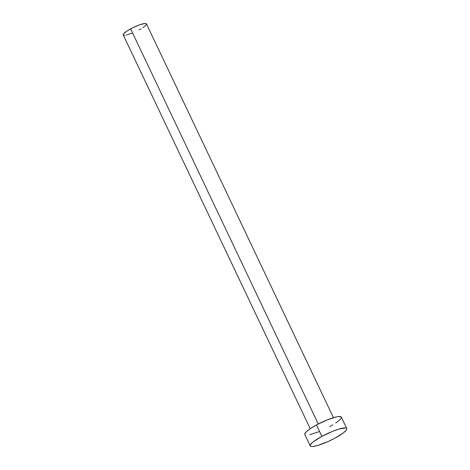 <?xml version="1.0" encoding="UTF-8"?>
<svg xmlns="http://www.w3.org/2000/svg" width="470" height="470" viewBox="0 0 470 470"><rect width="100%" height="100%" fill="white"/><g stroke="black" fill="none" stroke-linecap="round" stroke-linejoin="round"><path stroke-width="0.7" d="M333.447 417.677L146.464 23.882A12.866 2.391 154.6 0 0 130.637 28.858L318.261 423.999L130.637 28.858A12.866 2.391 154.6 0 0 123.222 34.921L310.206 428.711M346.754 428.558L341.332 417.137A20.216 3.754 154.6 0 0 316.457 424.956L321.88 436.372L316.457 424.956A20.216 3.754 154.6 0 0 304.807 434.48L310.229 445.901A20.216 3.754 -25.4 0 1 321.88 436.372A20.216 3.754 -25.4 0 1 346.754 428.558A20.216 3.754 -25.4 0 1 335.104 438.081A20.216 3.754 -25.4 0 1 310.229 445.901M305.012 434.732L304.742 434.045L306.305 431.76L310.417 428.57L316.457 424.956L327.073 419.945L336.338 416.913L338.553 416.549L341.132 416.878L341.396 417.572L339.839 419.857L335.721 423.047M332.889 424.833L329.681 426.66M319.065 431.666L309.801 434.703M335.104 438.081L328.06 441.565L317.949 445.407L313.014 446.488L311.393 446.5L310.435 446.153L310.165 445.466L311.728 443.181L313.496 441.671L321.88 436.372L332.496 431.366L339.04 429.045L345.591 427.959L346.555 428.299L346.819 428.987L346.384 429.991L343.488 432.788L335.104 438.081M123.352 35.08L123.457 34.005L126.794 31.155L132.84 27.718L139.561 24.845L144.695 23.506L146.335 23.717L146.229 24.798L142.892 27.642M141.094 28.782L139.05 29.945M132.293 33.129L126.401 35.056M124.991 35.291L123.963 35.303"/></g></svg>
